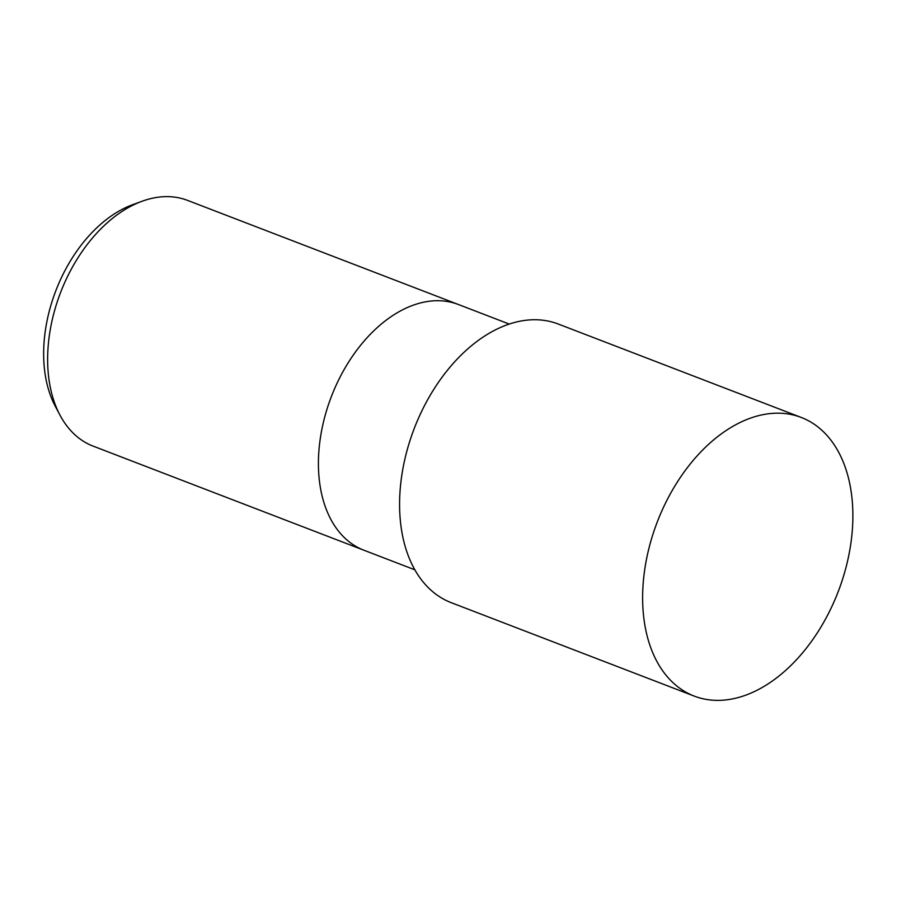 <?xml version="1.0" encoding="UTF-8"?>
<svg xmlns="http://www.w3.org/2000/svg" width="897" height="897" viewBox="0 0 897 897"><rect width="100%" height="100%" fill="white"/><g stroke="black" fill="none" stroke-linecap="round" stroke-linejoin="round"><path stroke-width="1.35" d="M458.569 304.576A131.624 85.484 111 0 0 458.367 304.498A131.624 85.484 111 0 0 320.027 440.337A131.624 85.484 111 0 0 363.902 550.22A131.624 85.484 111 0 0 364.092 550.298M187.585 200.401A131.624 85.484 111 0 0 142.096 201.242A131.624 85.484 111 0 0 49.245 336.229A131.624 85.484 111 0 0 59.92 415.019A131.624 85.484 111 0 0 93.12 446.123L363.902 550.22A131.624 85.484 111 0 1 320.027 440.337A131.624 85.484 111 0 1 458.367 304.498L187.585 200.401M142.096 201.242L132.655 204.695A124.021 80.551 111 0 0 45.164 331.89A124.021 80.551 111 0 0 55.21 406.128L59.92 415.019M801.313 417.475L558.259 324.03A149.25 96.932 111 0 0 401.408 478.045A149.25 96.932 111 0 0 451.146 602.638L694.2 696.083A149.25 96.932 111 0 0 851.051 542.068A149.25 96.932 111 0 0 801.313 417.475A149.25 96.932 111 0 0 644.45 571.49A149.25 96.932 111 0 0 694.2 696.083M509.294 324.086L458.367 304.498M414.829 569.808L363.902 550.22"/></g></svg>
